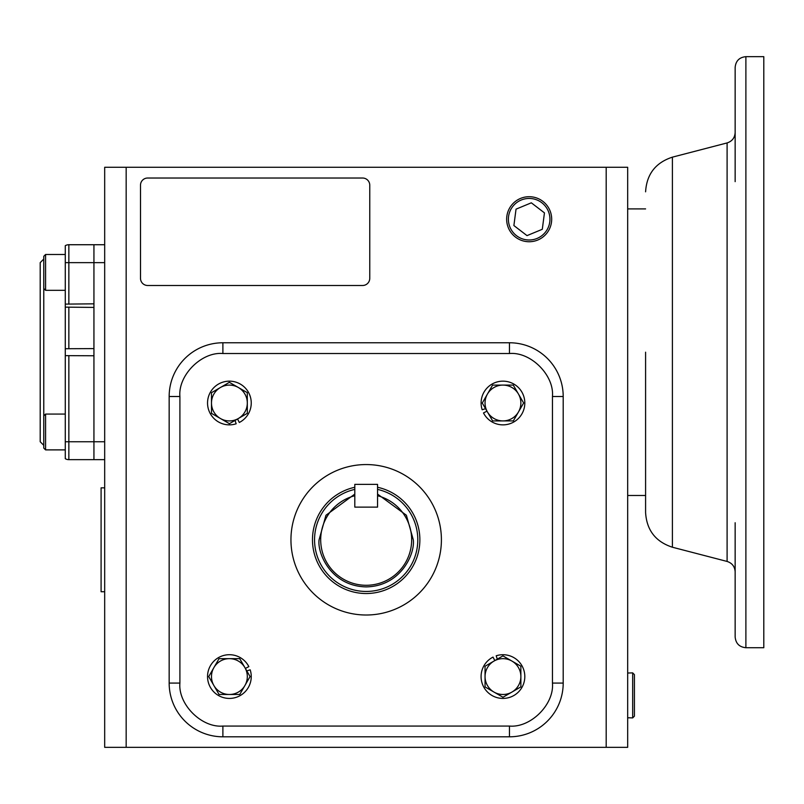 <?xml version="1.0" encoding="UTF-8"?>
<svg xmlns="http://www.w3.org/2000/svg" width="804" height="804" viewBox="0 0 804 804"><rect width="100%" height="100%" fill="white"/><g stroke="black" fill="none" stroke-linecap="round" stroke-linejoin="round"><path stroke-width="1.21" d="M43.778 415.859L45.577 414.07L45.577 449.888L43.778 448.099L43.778 256.285L45.577 254.486L45.577 290.314L65.275 290.314L65.275 304.113L65.275 245.682A7.166 7.166 0 0 1 68.853 244.728L93.937 244.728L93.937 262.637L93.937 244.728L104.681 244.728L93.937 244.728M43.778 259.049L40.2 262.637L40.2 441.748L43.778 445.326M104.681 459.657L93.937 459.657L93.937 441.748L93.937 459.657L68.853 459.657A7.166 7.166 0 0 1 65.275 458.692L65.275 304.113L93.937 303.832L93.937 262.637L104.681 262.637M65.275 348.735L93.937 348.604L93.937 307.409L65.275 307.138M65.275 441.748L93.937 441.748L93.937 355.77L65.275 355.639L65.275 414.07L45.577 414.07M45.577 254.486L65.275 254.486M43.778 288.525L45.577 290.314M45.577 449.888L65.275 449.888L45.577 449.888L43.778 448.099M104.681 590.659L104.681 591.734L101.093 591.734L101.093 487.847L104.681 487.847L104.681 488.671L104.681 487.857M104.681 550.318L104.681 528.771M735.147 522.731L735.147 571.845C734.816 566.559 732.132 563.091 727.097 561.443L727.097 142.931C732.132 141.283 734.816 137.816 735.147 132.529L735.147 181.644M745.891 647.722L763.8 647.722L763.8 56.662L745.891 56.662L745.891 647.722C739.368 647.079 735.781 643.501 735.147 636.969L735.147 559.634M645.592 352.192L645.592 512.56L645.592 352.192M727.097 142.931L672.395 157.152L672.395 547.222L727.097 561.443M735.147 144.75L735.147 67.405C735.781 60.883 739.368 57.295 745.891 56.662M735.147 146.619L735.147 67.405L735.147 146.619M606.186 167.282L627.673 167.282L627.673 747.338L606.186 747.338L606.186 167.282L104.681 167.282L104.681 747.338L126.168 747.338L126.168 167.282M606.186 747.338L126.168 747.338M104.681 441.748L93.937 441.748L93.937 262.637L68.853 262.637L68.853 244.728A7.166 7.166 0 0 0 65.275 245.682M140.499 278.325L140.499 185.191A7.166 7.166 0 0 1 147.665 178.026L362.594 178.026A7.166 7.166 0 0 1 369.76 185.191L369.76 278.325A7.166 7.166 0 0 1 362.594 285.49L147.665 285.49A7.166 7.166 0 0 1 140.499 278.325M513.274 385.086L523.645 402.985L513.324 420.904L502.982 420.914A17.909 17.909 0 0 0 518.459 394.03A17.909 17.909 0 0 0 502.932 385.096L513.274 385.086M492.591 385.106L502.932 385.096A17.909 17.909 0 0 0 487.435 394.071L492.591 385.106M482.279 403.035L487.435 394.071A17.909 17.909 0 0 0 487.455 411.98L482.279 403.035M492.641 420.934L487.455 411.98A17.909 17.909 0 0 0 502.982 420.914A17.909 17.909 0 0 1 502.962 420.914L492.641 420.934M486.983 411.156L483.495 412.934A21.849 21.849 0 0 0 524.811 403.005A21.849 21.849 0 0 0 502.962 381.156A21.849 21.849 0 0 0 482.179 409.769L485.546 408.673M211.472 392.694L229.371 382.322L247.29 392.643L247.31 402.985A17.909 17.909 0 0 0 247.31 402.985L247.32 413.326L229.421 423.688L211.502 413.367L211.472 392.694M238.336 387.488A17.909 17.909 0 0 0 211.482 403.035A17.909 17.909 0 0 0 238.376 418.502A17.909 17.909 0 0 0 238.336 387.488M237.542 418.984L239.321 422.472A21.849 21.849 0 0 0 229.401 381.156A21.849 21.849 0 0 0 207.543 403.005A21.849 21.849 0 0 0 236.155 423.788L235.059 420.422M520.881 686.887L502.982 697.249L485.063 686.938L485.053 676.596A17.909 17.909 0 0 0 511.937 692.073A17.909 17.909 0 0 0 520.871 676.546L520.881 686.887M520.861 666.204L520.871 676.546A17.909 17.909 0 0 0 511.897 661.049L520.861 666.204M502.932 655.883L511.897 661.049A17.909 17.909 0 0 0 493.988 661.069L502.932 655.883M485.033 666.255L493.988 661.069A17.909 17.909 0 0 0 485.053 676.596A17.909 17.909 0 0 1 485.053 676.566L485.033 666.255M494.812 660.586L493.033 657.099A21.849 21.849 0 0 0 502.962 698.425A21.849 21.849 0 0 0 524.811 676.566A21.849 21.849 0 0 0 496.199 655.793L497.294 659.149M219.08 694.495L208.718 676.596L219.03 658.677L229.371 658.657A17.909 17.909 0 0 0 229.371 658.657L239.713 658.647L250.074 676.546L239.763 694.465L219.08 694.495M213.874 667.632A17.909 17.909 0 0 0 229.421 694.485A17.909 17.909 0 0 0 244.898 667.591A17.909 17.909 0 0 0 213.874 667.632M245.371 668.415L248.858 666.637A21.849 21.849 0 0 0 207.543 676.566A21.849 21.849 0 0 0 229.401 698.425A21.849 21.849 0 0 0 250.175 669.812L246.818 670.908M506.651 219.221A22.512 22.512 0 0 1 529.163 196.709A22.512 22.512 0 0 1 551.685 219.221A22.512 22.512 0 0 1 529.163 241.733A22.512 22.512 0 0 1 506.651 219.221M508.389 219.221A20.773 20.773 0 0 1 529.163 198.447A20.773 20.773 0 0 1 549.946 219.221A20.773 20.773 0 0 1 529.163 239.994A20.773 20.773 0 0 1 508.389 219.221M531.323 202.819L516.037 209.151L513.887 225.552L527.012 235.622L542.298 229.291L544.449 212.879L531.323 202.819M627.673 717.761L632.678 717.912L632.678 672.878L627.673 673.028M632.678 717.912L634.416 716.173L634.416 674.626L632.678 672.878M377.548 484.38L354.805 484.38L377.548 484.38L377.548 507.123L354.805 507.123L354.805 484.38M354.805 495.736A45.496 45.496 0 0 0 366.182 585.282A45.496 45.496 0 0 0 377.548 495.736M354.805 487.274A53.737 53.737 0 0 0 366.182 593.523A53.737 53.737 0 0 0 377.548 487.274M354.805 489.395A51.667 51.667 0 0 0 366.182 591.453A51.667 51.667 0 0 0 377.548 489.395M441.406 539.785A75.224 75.224 0 0 0 366.182 464.561A75.224 75.224 0 0 0 290.947 539.785A75.224 75.224 0 0 0 366.182 615.01A75.224 75.224 0 0 0 441.406 539.785M222.889 342.765L509.465 342.765A53.737 53.737 0 0 1 563.202 396.503L563.202 683.078A53.737 53.737 0 0 1 509.465 736.806L222.889 736.806A53.737 53.737 0 0 1 169.162 683.078L169.162 396.503A53.737 53.737 0 0 1 222.889 342.765L222.889 353.519L509.465 353.519L509.465 342.765A53.737 53.737 0 0 1 563.202 396.503L552.448 396.503L552.448 683.078L563.202 683.078A53.737 53.737 0 0 1 509.465 736.806L509.465 726.062L222.889 726.062L222.889 736.806A53.737 53.737 0 0 1 169.162 683.078L179.905 683.078L179.905 396.503L169.162 396.503A53.737 53.737 0 0 1 222.889 342.765M65.275 262.637L68.853 262.637L68.853 303.832M68.853 348.604L68.853 307.409M68.853 459.657L68.853 355.77M354.805 494.078L325.972 515.253L319.077 539.785C317.178 553.564 331.308 586.247 366.182 586.89C401.045 586.247 415.176 553.564 413.286 539.785L406.392 515.253L377.548 494.078M509.465 353.519C530.73 351.589 554.378 375.237 552.448 396.503M552.448 683.078C554.378 704.344 530.73 727.982 509.465 726.062M222.889 726.062C201.623 727.982 177.985 704.344 179.905 683.078M179.905 396.503C177.985 375.237 201.623 351.589 222.889 353.519M672.395 547.222C655.612 541.735 646.677 530.188 645.592 512.56M645.592 208.899L627.673 208.899M672.395 157.152C655.612 162.639 646.677 174.197 645.592 191.824M645.592 495.475L627.673 495.475"/></g></svg>
